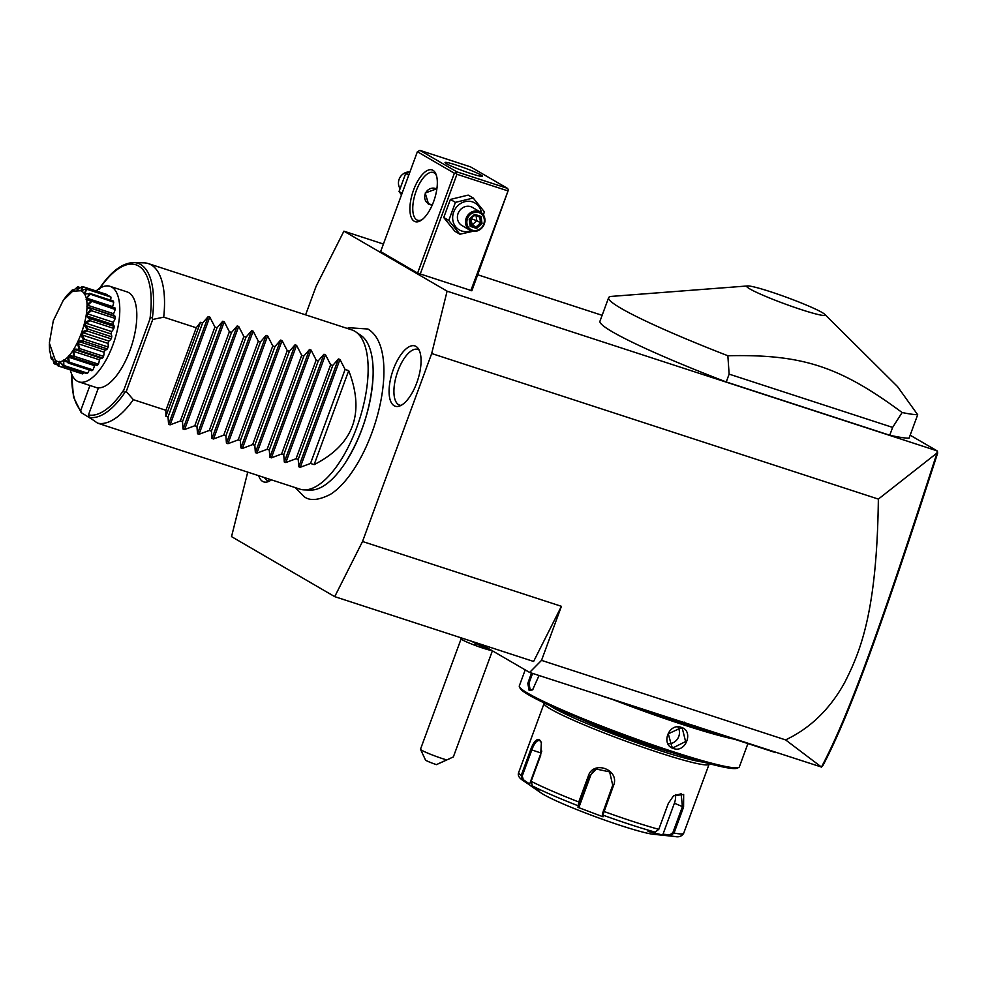 <?xml version="1.0" encoding="UTF-8"?>
<svg xmlns="http://www.w3.org/2000/svg" width="987" height="987" viewBox="0 0 987 987"><rect width="100%" height="100%" fill="white"/><g stroke="black" fill="none" stroke-linecap="round" stroke-linejoin="round"><path stroke-width="1.48" d="M247.737 472.131L231.526 536.632L334.716 596.641L362.525 541.493L431.689 353.519L447.099 291.165L343.908 231.168L316.099 286.316L305.6 314.853M347.214 328.412L348.954 327.746L367.88 329.004C373.024 332.138 376.898 337.011 379.502 343.612A88.497 36.988 108.1 0 1 374.48 425.36A88.497 36.988 108.1 0 1 330.374 494.376C318.554 500.347 309.819 501.112 304.169 496.658L295.323 487.64M415.996 346.4A31.72 13.263 108.1 0 1 417.896 348.09A31.72 13.263 108.1 0 1 417.686 380.18A31.72 13.263 108.1 0 1 398.945 406.249A31.72 13.263 108.1 0 1 394.158 405.743A31.72 13.263 108.1 0 1 393.394 369.286A31.72 13.263 108.1 0 1 415.996 346.4M271.425 479.842A31.72 13.263 108.1 0 1 267.428 481.903A31.72 13.263 108.1 0 1 262.628 481.409A31.72 13.263 108.1 0 1 258.705 475.697M343.908 231.168L383.412 244.048M477.745 274.781L602.132 315.322M910.162 435.193L937.119 450.862L447.099 291.165M747.566 285.946L611.854 296.359A167.469 13.608 20.2 0 0 608.621 297.704L599.973 321.194A167.469 13.608 20.2 0 0 726.247 381.957L889.743 435.242A167.469 13.608 20.2 0 0 909.039 438.24L917.688 414.737L897.454 386.497L824.762 314.347A41.775 3.393 20.2 0 0 822.035 312.46A41.775 3.393 20.2 0 0 782.099 295.693A41.775 3.393 20.2 0 0 747.566 285.946A41.775 3.393 20.2 0 0 749.873 288.944A41.775 3.393 20.2 0 0 796.583 308.055A41.775 3.393 20.2 0 0 824.762 314.347M420.191 274.139L456.944 174.28L456.006 172.774L454.365 173.231L417.378 151.727L380.637 251.599L417.612 273.103L471.86 290.783L508.441 189.862L470.824 290.634M481.52 644.486L529.612 672.443L541.53 660.365L561.418 606.314L533.609 661.463L334.716 596.641M821.455 767.047L785.578 739.892C810.204 728.283 829.857 709.246 844.539 682.782C860.047 652.259 876.987 612.89 878.356 499.089L936.984 453.045C881.601 624.228 849.091 714.995 821.455 767.047L529.612 672.443M785.578 739.892L541.53 660.365M561.418 606.314L362.525 541.493M878.356 499.089L431.689 353.519M936.984 453.045L937.119 450.862M937.502 451.664L937.65 453.095C882.563 623.426 850.054 714.082 822.837 765.702L821.443 767.109M491.859 650.495A16.742 1.357 -159.8 0 1 474.957 645.325A25.119 2.27 -69.4 0 1 475.463 643.388M460.497 637.627A25.119 25.119 0 0 0 461.151 638.934A16.742 1.357 20.2 0 0 474.957 645.325M461.114 638.86L420.499 749.219A16.742 1.357 20.2 0 0 420.524 749.343A16.742 1.357 20.2 0 0 434.329 755.746A16.742 1.357 20.2 0 0 446.679 759.904L436.427 764.629A8.377 0.679 -159.8 0 1 425.483 760.002L420.524 749.343M492.402 650.803L453.354 756.93L436.427 764.629M449.184 758.917L446.679 759.904M450.467 758.25L439.092 763.457L450.467 758.25M490.477 649.693A23.441 1.9 -159.8 0 1 472.119 641.414M490.699 649.816A23.441 1.9 -159.8 0 1 472.02 641.39M775.548 752.6A22.195 1.801 -159.8 0 1 773.648 751.983L701.288 728.406A43.959 3.566 20.2 0 0 694.219 726.173L694.885 725.593M684.25 722.126L683.72 722.755A43.959 3.566 20.2 0 0 676.046 720.177L603.674 696.588A22.195 1.801 -159.8 0 1 601.688 695.934M683.72 722.755L694.219 726.173M716.451 733.341A115.972 9.426 -159.8 0 1 642.266 709.172M734.575 739.251A117.231 9.525 -159.8 0 1 612.976 699.623M539.038 675.515L532.573 689.888L529.155 690.456L527.798 683.411L531.45 673.048M747.912 743.593L739.349 766.874A117.231 9.525 -159.8 0 1 738.72 767.467A117.231 9.525 -159.8 0 1 645.313 742.273A117.231 9.525 -159.8 0 1 528.07 693.392A117.231 9.525 -159.8 0 1 519.409 686.779A117.231 9.525 -159.8 0 1 519.31 685.916L525.207 669.889M681.338 727.394C694.058 730.812 685.792 753.18 673.566 748.553C660.402 744.889 668.668 722.521 681.338 727.394L680.746 727.999L682.399 728.739L685.595 741.545L673.541 747.591L671.876 746.838L668.285 733.81L680.746 727.999M532.955 689.617L530.167 689.913L528.983 683.189L532.585 673.405M738.72 767.467L737.116 768.207A115.972 9.426 -159.8 0 1 644.708 743.273A115.972 9.426 -159.8 0 1 528.724 694.922A115.972 9.426 -159.8 0 1 520.161 688.383L519.409 686.779M579.825 718.61A69.078 5.614 20.2 0 0 672.085 752.55M703.484 762.124A85.832 6.971 -159.8 0 1 630.15 740.336A85.832 6.971 -159.8 0 1 553.176 707.716A85.832 6.971 -159.8 0 1 549.71 705.545M709.073 763.642A87.917 7.143 -159.8 0 1 709.11 764.197A87.917 7.143 -159.8 0 1 641.895 746.9A87.917 7.143 -159.8 0 1 550.647 709.085A87.917 7.143 -159.8 0 1 544.084 703.484A87.917 7.143 -159.8 0 1 544.466 703.077M531.142 781.297L532.412 785.948L538.89 790.377L533.844 787.799L522.53 780.199L521.185 775.511L530.722 749.565C533.498 742.064 536.385 738.757 539.408 739.633L541.357 742.372L540.679 755.351L531.142 781.297A87.917 7.143 20.2 0 0 578.764 801.987L588.314 776.041C593.199 759.645 620.218 769.774 613.532 785.541L602.847 815.089L602.341 814.016L603.045 816.792L578 807.366L578.764 801.987L579.764 802.295L589.301 776.35L596.345 769.095L609.633 771.871L612.717 785.158L602.341 814.016M530.451 785.652L541.098 792.956A62.798 5.108 -159.8 0 0 543.529 794.486A62.798 5.108 -159.8 0 0 599.664 818.285A62.798 5.108 -159.8 0 0 653.382 834.274L674.911 836.507A84.82 6.897 20.2 0 1 670.247 835.792L663.19 835.125L648.04 831.449L655.097 832.115L658.785 829.339L668.322 803.393L673.578 795.769L683.658 794.473L683.584 807.095L674.035 833.04L670.247 835.792L669.877 834.842L662.993 834.2L674.392 803.208A12.56 7.217 -66.5 0 0 675.404 794.547M532.412 785.948A84.82 6.897 20.2 0 0 577.814 805.663L578.925 805.207L579.764 802.295M673.368 795.941L681.116 793.795L682.424 806.687L672.875 832.633L669.877 834.842M529.007 784.628L529.624 783.999L523.307 779.681L522.431 780.125C518.804 777.608 517.558 775.066 518.681 772.5A87.917 7.143 20.2 0 0 521.185 775.511L522.246 775.955L531.796 750.009C534.386 742.952 537.064 739.843 539.852 740.657L541.505 742.816M523.307 779.681L522.246 775.955M539.42 740.46L539.408 739.633M529.624 783.999L541.024 753.019A12.56 5.256 108.1 0 1 541.814 751.082M655.097 832.115A84.82 6.897 20.2 0 1 602.847 815.089L603.045 816.792M578 807.366L579.11 806.86L578.925 805.207M579.11 806.86L590.51 775.868A12.56 12.473 68.5 0 1 596.975 768.861M663.19 835.125L662.993 834.2M668.705 743.717A10.462 9.475 120.2 0 0 677.921 738.276A10.462 9.475 120.2 0 0 678.131 727.567M889.743 435.242L892.63 427.408L902.13 412.529A167.469 13.608 20.2 0 0 917.688 414.737M726.247 381.957L729.134 374.122L892.63 427.408M608.621 297.704A167.469 13.608 20.2 0 0 621.131 308.388A167.469 13.608 20.2 0 0 727.851 355.739L729.134 374.122M727.851 355.739C802.295 354.123 839.53 366.263 902.13 412.529M454.365 173.231L417.612 273.103M414.256 221.224A27.217 11.375 108.1 0 1 413.602 189.948A27.217 11.375 108.1 0 1 432.985 170.319A27.217 11.375 108.1 0 1 436.081 174.415A27.217 11.375 108.1 0 1 434.428 199.3A27.217 11.375 108.1 0 1 421.104 220.372A27.217 11.375 108.1 0 1 414.256 221.224M417.378 151.727L419.907 150.357L456.882 171.861L456.006 172.774M456.944 174.28L507.565 190.775M456.882 171.861L507.515 188.369L470.528 166.865L419.907 150.357M480.891 174.958A19.888 1.616 -159.8 0 1 482.372 176.229A19.888 1.616 -159.8 0 1 467.172 172.318A19.888 1.616 -159.8 0 1 446.531 163.768A19.888 1.616 -159.8 0 1 445.051 162.497A19.888 1.616 -159.8 0 1 460.25 166.408A19.888 1.616 -159.8 0 1 480.891 174.958M507.515 188.369L508.441 189.862M422.14 219.632A25.119 10.499 108.1 0 1 417.649 220.249A25.119 10.499 108.1 0 1 416.785 219.854A25.119 10.499 108.1 0 1 415.798 192.046A25.119 10.499 108.1 0 1 433.207 172.478A25.119 10.499 108.1 0 1 434.07 172.861A25.119 10.499 108.1 0 1 436.476 175.624M432.183 205.185L428.592 204.223L425.187 193.033L436.896 188.727M428.235 204.001A8.797 7.958 120.2 0 0 429.271 204.42A8.797 7.958 120.2 0 0 432.38 204.753M436.834 189.146A8.377 7.575 120.2 0 0 435.341 188.455A8.377 7.575 120.2 0 0 425.224 193.933A8.377 7.575 120.2 0 0 429.567 204.124A8.377 7.575 120.2 0 0 432.516 204.432M473.02 231.279L459.917 234.215L454.871 231.279L443.731 217.522L450.393 199.436L468.183 195.105L473.217 198.029L484.358 211.798L483.445 214.969M459.917 234.215L448.777 220.459L455.426 202.36L473.217 198.029M455.426 202.36L450.393 199.436M470.972 230.711A15.57 14.089 -59.8 0 1 461.768 231.007A15.57 14.089 -59.8 0 1 453.675 212.069A15.57 14.089 -59.8 0 1 472.489 201.891A15.57 14.089 -59.8 0 1 481.422 212.736M480.484 212.106L472.391 207.406A10.462 9.475 120.2 0 0 470.725 206.653A10.462 9.475 120.2 0 0 458.474 212.575A10.462 9.475 120.2 0 0 461.867 225.492L469.96 230.205A10.462 9.475 -59.8 0 1 466.567 217.288A10.462 9.475 -59.8 0 1 478.818 211.366A10.462 9.475 120.2 0 1 480.484 212.106A10.462 9.475 120.2 0 1 483.877 225.024A10.462 9.475 120.2 0 1 471.613 230.946A10.462 9.475 -59.8 0 1 469.96 230.205M448.777 220.459L443.731 217.522M472.366 230.193A9.426 8.525 -59.8 0 1 467.468 218.732A9.426 8.525 -59.8 0 1 478.843 212.563A9.426 8.525 120.2 0 1 483.741 224.024A9.426 8.525 120.2 0 1 472.366 230.193M476.598 228.441L476.042 227.035L480.558 222.889L479.731 217.004L474.488 215.302L479.768 217.029L481.027 216.412L474.611 214.315L469.195 219.287L469.861 219.41L469.195 219.287L470.182 226.344L470.688 225.295L470.182 226.344L476.598 228.441L482.014 223.469L476.783 220.706L472.267 224.839L476.042 227.035L470.762 225.307M474.611 214.315L469.195 219.287M476.104 215.832L476.783 220.706L470.614 218.472L472.267 224.839L470.614 224.308M474.846 215.425L473.328 216.35M401.524 194.797L399.044 191.54L405.694 173.453L409.839 172.207M402.079 193.304L399.044 191.54M408.729 175.217L405.694 173.453M409.913 171.997A10.462 9.475 120.2 0 0 400.117 177.216A10.462 9.475 120.2 0 0 399.957 188.369M355.776 331.879L361.069 335.518A81.884 34.224 108.1 0 1 373.049 376.738A81.884 34.224 108.1 0 1 344.673 463.816A81.884 34.224 108.1 0 1 310.708 490.058L304.28 489.885A83.735 35.001 -71.9 0 0 359.206 420.388A83.735 35.001 -71.9 0 0 355.776 331.879A83.735 35.001 -71.9 0 0 354.752 331.213A83.735 35.001 -71.9 0 0 351.878 329.929L148.284 263.578A83.735 35.001 -71.9 0 0 143.979 262.85L133.714 262.579A80.786 33.768 108.1 0 1 152.319 318.53L152.751 319.443L126.237 391.506L133.356 399.686A83.735 35.001 -71.9 0 1 97.59 423.139L104.832 425.496A83.735 35.001 -71.9 0 1 103.623 425.163A83.735 35.001 -71.9 0 1 102.451 424.718M103.623 425.163L299.986 489.157A83.735 35.001 -71.9 0 0 304.28 489.885M314.137 464.63L348.719 370.643C365.116 413.208 353.58 444.532 314.137 464.63L310.523 463.446L300.295 467.27L298.765 466.765L298.21 459.436L296.051 458.733L285.835 462.558L284.305 462.052L283.75 454.723L281.591 454.02L271.363 457.845L269.833 457.339L269.291 450.01L267.119 449.307L256.904 453.119L255.374 452.626L254.819 445.297L252.66 444.594L242.432 448.406L240.902 447.913L240.359 440.584L238.2 439.881L227.972 443.694L226.442 443.2L225.887 435.872L223.728 435.168L213.513 438.981L211.971 438.487L211.428 431.159L209.269 430.455L199.041 434.268L197.511 433.762L196.956 426.446L194.797 425.742L184.581 429.555L183.039 429.049L182.496 421.72L180.337 421.017L170.109 424.842L168.58 424.336L208.245 316.531L202.606 323.02L200.447 322.317L196.265 327.77L163.706 317.16A83.735 35.001 -71.9 0 0 151.147 264.861A83.735 35.001 -71.9 0 0 148.284 263.578M208.245 316.531L209.775 317.037L214.919 327.03L180.337 421.017M183.039 429.049L222.704 321.256L217.078 327.733L214.919 327.03M222.704 321.256L224.246 321.75L229.379 331.743L194.797 425.742M197.511 433.762L237.176 325.969L231.538 332.446L229.379 331.743M237.176 325.969L238.706 326.463L243.851 336.456L209.269 430.455M211.971 438.487L251.636 330.682L246.01 337.159L243.851 336.456M251.636 330.682L253.165 331.176L258.31 341.169L223.728 435.168M226.442 443.2L266.108 335.395L260.469 341.884L258.31 341.169M266.108 335.395L267.637 335.888L272.77 345.894L238.2 439.881M240.902 447.913L280.567 340.108L274.941 346.597L272.77 345.894M280.567 340.108L282.097 340.601L287.242 350.607L252.66 444.594M255.374 452.626L295.027 344.821L289.401 351.31L287.242 350.607M295.027 344.821L296.569 345.327L301.701 355.32L267.119 449.307M269.833 457.339L309.499 349.534L303.86 356.023L301.701 355.32M309.499 349.534L311.028 350.04L316.173 360.033L281.591 454.02M284.305 462.052L323.958 354.247L318.332 360.736L316.173 360.033M323.958 354.247L325.5 354.752L330.633 364.746L296.051 458.733M298.765 466.765L338.43 358.96L332.792 365.449L330.633 364.746M338.43 358.96L339.96 359.465L345.105 369.459L310.523 463.446M348.719 370.643L345.105 369.459M168.58 424.336L168.024 417.007L165.865 416.304L200.447 322.317M196.265 327.77L165.902 410.284L165.865 416.304M165.902 410.284L133.356 399.686M163.706 317.16L152.751 319.443M126.237 391.506L125.324 391.876C123.745 392.505 123.264 391.814 123.893 389.828L149.938 319.048C150.74 317.135 151.542 316.963 152.319 318.53M100.316 288.303L99.082 289.475M92.235 419.426L81.144 412.554L73.507 397.058L71.595 373.925M81.403 412.776L80.761 410.432L89.953 385.473M96.072 290.955A50.238 20.998 108.1 0 1 110.013 286.329L127.052 291.881A50.238 20.998 108.1 0 1 128.779 292.658A50.238 20.998 108.1 0 1 131.69 345.425A50.238 20.998 108.1 0 1 98.429 387.854L88.472 414.91L89.114 417.254L97.59 423.139M110.013 286.329A50.238 20.998 108.1 0 1 112.937 344.858A50.238 20.998 -71.9 0 1 78.874 381.87L98.305 388.199M70.336 369.915A50.238 20.998 -71.9 0 0 78.874 381.87M86.498 288.932L87.238 289.376L84.549 292.905L85.203 294.015L89.274 293.608L84.166 293.842L86.498 288.932A41.528 17.359 -71.9 0 0 86.362 288.796L81.045 290.585L82.526 286.563L83.34 286.81L81.255 289.882L82.155 290.412L86.56 288.673L110.273 296.408A41.528 17.359 108.1 0 1 110.939 297.112A8.71 3.64 -71.9 0 1 110.63 300.171M107.164 295.397A8.71 3.64 -71.9 0 0 107.052 294.533L83.34 286.81M62.81 365.548L60.17 362.081L59.072 362.167L58.998 366.128L82.698 373.863A41.528 17.359 108.1 0 1 81.835 373.666L57.999 365.881A41.528 17.359 -71.9 0 0 58.171 365.918L59.319 361.378L62.81 365.548A41.528 17.359 -71.9 0 0 63.008 365.474L63.921 359.811C64.118 359.157 65.524 360.058 68.115 362.537A41.528 17.359 -71.9 0 0 68.325 362.365C67.042 355.209 68.782 353.432 73.581 357.047A41.528 17.359 -71.9 0 0 73.791 356.788C73.05 352.371 73.013 350.089 73.667 349.953C73.754 349.065 75.468 348.904 78.812 349.46A41.528 17.359 -71.9 0 0 79.009 349.139C77.763 344.932 77.467 342.662 78.146 342.316C78.146 341.403 79.91 340.725 83.463 340.293A41.528 17.359 -71.9 0 0 83.636 339.91C79.873 334.531 81.07 331.287 87.214 330.164A41.528 17.359 -71.9 0 0 87.337 329.757C85.042 326.697 84.191 324.846 84.796 324.217C84.574 323.415 86.251 321.935 89.817 319.763A41.528 17.359 -71.9 0 0 89.891 319.369C87.103 317.16 85.992 315.704 86.523 314.989C86.19 314.322 87.707 312.595 91.075 309.807A41.528 17.359 -71.9 0 0 91.1 309.437C87.917 308.203 86.56 307.216 87.004 306.476C86.548 306.007 87.855 304.169 90.927 300.961A41.528 17.359 -71.9 0 0 90.89 300.653C87.411 300.43 85.857 299.962 86.202 299.271L89.361 293.842A41.528 17.359 -71.9 0 0 89.274 293.608M82.698 373.863A8.71 3.64 -71.9 0 0 83.71 372.605M68.115 362.537L64.908 360.181L63.686 360.884L63.884 365.486L87.584 373.209A41.528 17.359 108.1 0 1 86.597 373.555L62.884 365.819M87.584 373.209A8.71 3.64 -71.9 0 0 89.286 369.891M73.581 357.047L73.643 357.713L69.892 355.937L68.646 357.195L69.238 362.18L92.938 369.903A41.528 17.359 108.1 0 1 91.877 370.742L68.177 363.019M92.938 369.903A8.71 3.64 -71.9 0 0 94.468 365.609A38.012 15.891 -71.9 0 0 95.233 364.845M97.343 365.437L72.767 357.528L96.8 365.363A8.71 3.64 -71.9 0 0 97.343 365.437A41.528 17.359 108.1 0 0 98.392 364.141A8.71 3.64 -71.9 0 0 99.416 359.786A38.012 15.891 -71.9 0 0 100.575 358.096M100.612 358.047A8.71 3.64 -71.9 0 0 101.007 358.232A8.71 3.64 -71.9 0 0 102.611 357.997A41.528 17.359 108.1 0 0 103.573 356.344A8.71 3.64 -71.9 0 0 104.042 352.199A38.012 15.891 -71.9 0 0 105.091 350.101A8.71 3.64 -71.9 0 0 107.324 348.929A41.528 17.359 108.1 0 0 108.138 347.029A8.71 3.64 -71.9 0 0 108.002 343.39A38.012 15.891 -71.9 0 0 108.854 341.07A8.71 3.64 -71.9 0 0 111.149 338.849A41.528 17.359 108.1 0 0 111.765 336.838A8.71 3.64 -71.9 0 0 111.037 333.939A38.012 15.891 -71.9 0 0 111.63 331.57A8.71 3.64 -71.9 0 0 113.838 328.449A41.528 17.359 108.1 0 0 114.221 326.45A8.71 3.64 -71.9 0 0 112.95 324.501A38.012 15.891 -71.9 0 0 113.234 322.243A8.71 3.64 -71.9 0 0 115.22 318.431A41.528 17.359 108.1 0 0 115.319 316.593A8.71 3.64 -71.9 0 0 114.344 315.778L89.62 307.722L115.319 316.593M113.604 315.544A38.012 15.891 -71.9 0 0 113.554 313.718A8.71 3.64 -71.9 0 0 115.171 309.474A41.528 17.359 108.1 0 0 114.998 307.919A8.71 3.64 -71.9 0 0 114.776 307.821A8.71 3.64 -71.9 0 0 114.529 307.771M112.715 307.154A38.012 15.891 -71.9 0 0 112.58 306.575A8.71 3.64 -71.9 0 0 113.715 302.207A41.528 17.359 108.1 0 0 113.271 301.035L89.57 293.312M87.238 289.376L110.939 297.112M84.549 292.905L86.831 293.645M89.361 293.842L113.715 302.207M90.002 294.484L86.77 298.173L112.58 306.575M86.77 298.173L87.127 299.777L91.285 300.196L114.998 307.919M114.776 307.821L90.89 300.653M90.927 300.961L115.171 309.474M91.458 301.751L87.744 305.304L113.554 313.718M87.744 305.304L87.781 307.315L89.62 307.722M91.075 309.807L91.507 310.695L115.22 318.431M91.507 310.695L87.424 313.829L113.234 322.243M87.424 313.829L87.14 316.087L112.95 324.501M87.14 316.087L90.508 318.727L114.221 326.45M90.508 318.727L89.891 319.369M89.817 319.763L90.138 320.713L113.838 328.449M90.138 320.713L85.82 323.156L111.63 331.57M85.82 323.156L85.227 325.525L111.037 333.939M85.227 325.525L88.065 329.103L111.765 336.838M88.065 329.103L87.337 329.757M87.214 330.164L87.448 331.126L111.149 338.849M87.448 331.126L83.044 332.668L108.854 341.07M83.044 332.668L82.192 334.975L108.002 343.39M82.192 334.975L84.438 339.306L108.138 347.029M84.438 339.306L83.636 339.91M83.463 340.293L83.611 341.206L107.324 348.929M83.611 341.206L79.281 341.687L105.091 350.101M79.281 341.687L78.22 343.784L104.042 352.199M78.22 343.784L79.873 348.621L103.573 356.344M79.873 348.621L79.009 349.139M78.812 349.46L78.911 350.274L102.611 357.997M78.911 350.274L74.802 349.632L73.606 351.372L99.416 359.786M101.007 358.232L74.802 349.632M73.606 351.372L74.691 356.418L98.392 364.141M74.691 356.418L73.791 356.788M68.646 357.195L94.468 365.609M69.238 362.18L68.325 362.365M63.686 360.884L66.561 361.822M63.884 365.486L63.008 365.474M59.072 362.167L60.552 362.648M58.998 366.128L58.171 365.918M57.012 363.524L55.099 360.958L54.914 364.067L57.616 364.956M54.914 364.067L54.162 363.648L55.321 360.502L57.999 365.881M52.706 358.466L52.052 357.356L51.904 359.441L51.25 358.824L52.2 357.245L54.026 363.5A41.528 17.359 -71.9 0 0 54.162 363.648M51.904 359.441L53.076 359.823M50.189 352.556L51.164 358.589A41.528 17.359 -71.9 0 0 51.25 358.824M49.362 344.611L49.597 351.471A41.528 17.359 -71.9 0 0 49.634 351.779L50.164 351.816M82.526 286.563A41.528 17.359 -71.9 0 0 82.353 286.526L77.048 289.709L77.714 286.896A41.528 17.359 -71.9 0 0 77.517 286.958L72.446 291.264L72.396 289.907A41.528 17.359 -71.9 0 0 72.187 290.067L66.931 295.384A41.528 17.359 -71.9 0 0 66.734 295.644L63.365 300.196M66.968 295.693L67.832 295.039M72.396 289.907L74.099 289.993M73.297 289.734L72.347 291.19L73.569 290.499M77.714 286.896L80.737 287.624M78.59 286.921L77.085 289.302L79.059 288.71M81.255 289.882L82.476 290.277M55.297 360.292C72.162 372.704 99.329 298.839 80.885 290.733L72.643 291.227L63.279 300.319L53.31 320.701L49.35 343.032L55.297 360.292M202.606 323.02L168.024 417.007M217.078 327.733L182.496 421.72M231.538 332.446L196.956 426.446M246.01 337.159L211.428 431.159M260.469 341.884L225.887 435.872M274.941 346.597L240.359 440.584M289.401 351.31L254.819 445.297M303.86 356.023L269.291 450.01M318.332 360.736L283.75 454.723M332.792 365.449L298.21 459.436M419.117 350.052A29.302 12.251 -71.9 0 0 418.772 349.842A29.302 12.251 -71.9 0 0 397.909 370.976A29.302 12.251 -71.9 0 0 398.6 404.67A29.302 12.251 -71.9 0 0 401.092 405.373M264.541 477.609A29.302 12.251 -71.9 0 0 267.082 480.324A29.302 12.251 -71.9 0 0 269.562 481.027M529.155 690.456L530.167 689.913M603.168 811.104L603.982 811.474A87.917 7.143 20.2 0 0 658.785 829.339M672.875 832.633L674.035 833.04A87.917 7.143 20.2 0 0 683.707 833.225L709.11 764.197M588.314 776.041L590.51 775.868M613.532 785.541L612.717 785.158M683.584 807.095L674.392 803.208M530.722 749.565L541.024 753.019M673.566 748.553L673.541 747.591M482.014 223.469L481.027 216.412M469.874 219.472L470.688 225.295M149.938 319.048A78.763 32.916 -71.9 0 0 138.945 266.194A78.763 32.916 -71.9 0 0 99.995 288.13M71.841 374.517A78.763 32.916 -71.9 0 0 80.761 410.432M88.472 414.91A78.763 32.916 -71.9 0 0 123.893 389.828M125.324 391.876A80.786 33.768 108.1 0 1 89.114 417.254M170.109 424.842L209.775 317.037M184.581 429.555L224.246 321.75M199.041 434.268L238.706 326.463M213.513 438.981L253.165 331.176M227.972 443.694L267.637 335.888M242.432 448.406L282.097 340.601M256.904 453.119L296.569 345.327M271.363 457.845L311.028 350.04M285.835 462.558L325.5 354.752M300.295 467.27L339.96 359.465M674.911 836.507C678.896 837.42 681.832 836.322 683.707 833.225M544.084 703.484L518.681 772.5M470.774 225.418L469.935 219.472L474.525 215.252M373.049 376.738C370.952 408.162 361.489 437.179 344.673 463.816M133.714 262.579C122.474 262.875 111.161 271.351 99.773 287.982"/></g></svg>

